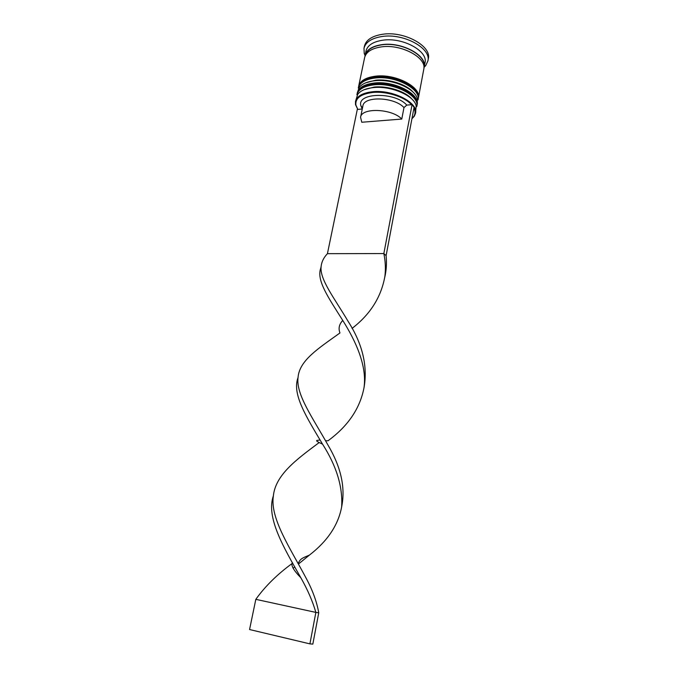 <?xml version="1.0" encoding="UTF-8"?>
<svg xmlns="http://www.w3.org/2000/svg" width="678" height="678" viewBox="0 0 678 678"><rect width="100%" height="100%" fill="white"/><g stroke="black" fill="none" stroke-linecap="round" stroke-linejoin="round"><path stroke-width="1.02" d="M372.459 92.496C360.637 94.098 355.119 98.31 355.891 105.115L357.831 109.395L362.272 109.005L360.874 105.751C356.662 92.488 395.079 91.623 406.775 105.107L411.487 104.692C404.571 96.776 386.18 90.979 372.459 92.496M357.781 109.404L355.492 104.615L355.484 101.463C356.891 96.191 362.501 92.954 372.332 91.759C392.486 89.276 418.648 102.725 415.504 113.345L414.292 116.26L411.927 118.752M364.044 89.759L374.12 87.081C387.579 85.538 405.622 91.386 412.046 99.259C405.622 91.386 387.579 85.538 374.12 87.081L364.044 89.759M415.504 113.345L416.173 105.98C414.589 95.776 390.901 85.462 373.171 87.623C365.569 88.479 360.408 90.742 357.679 94.395L355.484 101.463M365.671 82.843L375.51 80.233C388.841 78.648 406.664 84.394 413.182 92.25C406.664 84.394 388.841 78.648 375.51 80.233L365.671 82.843M417.106 104.793L417.411 99.047C415.673 88.776 392.172 78.538 374.57 80.758C367.069 81.631 361.942 83.886 359.171 87.521L357.264 92.945C358.679 87.589 364.289 84.284 374.103 83.038C394.223 80.453 420.284 94.005 417.106 104.793L416.953 105.463M364.917 56.528L365.984 51.062C367.476 45.316 373.086 41.689 382.816 40.197C402.757 37.104 428.31 51.155 425.004 62.749L423.903 68.207M365.052 55.537L364.222 53.376L363.993 48.299C365.611 42.061 371.68 38.129 382.197 36.485C403.8 33.078 431.488 48.358 427.894 60.952L425.75 65.554L424.157 67.241M357.153 93.623L357.264 92.945M358.543 86.928L358.654 86.259C360.086 80.835 365.696 77.478 375.493 76.19C395.588 73.529 421.563 87.157 418.368 98.081L418.216 98.742M358.654 86.259L364.62 57.596C366.103 51.909 371.714 48.333 381.46 46.875C401.427 43.867 427.055 57.842 423.767 69.309L418.368 98.081M365.078 55.418C366.561 49.706 372.18 46.112 381.909 44.646C401.868 41.604 427.471 55.604 424.182 67.122M363.993 48.299L364.45 46.129C366.069 39.875 372.137 35.917 382.646 34.264C404.249 30.832 431.903 46.138 428.301 58.774L427.894 60.952M411.961 118.557L413.733 116.565C415.394 114.023 415.461 111.209 413.936 108.116M360.569 117.302C361.374 107.387 392.138 108.531 401.783 119.057L361.772 122.252L360.569 117.302L362.891 105.997C363.747 95.878 394.41 96.903 403.978 107.59L406.775 105.107M401.783 119.057L403.978 107.59M411.487 104.692L412.063 104.641L414.08 107.319L386.104 255.657L383.841 253.564L327.423 253.674C323.711 257.581 321.618 261.818 321.135 266.395C319.44 279.15 334.051 297.608 348.119 321.364C362.561 343.983 367.849 366.154 363.984 387.884M327.423 253.674L357.298 109.446L357.831 109.395M412.063 104.641L383.841 253.564C385.451 261.361 385.799 268.98 384.875 276.438C381.18 297.1 370.239 314.423 352.051 328.406M321.075 267.251L320.796 268.047C316.202 280.243 328.22 297.311 342.763 320.448C339.144 324.262 338.212 328.44 339.966 332.957C318.516 348.356 299.464 360.323 298.066 377.324L297.956 377.832C291.896 394.249 306.439 417.004 322.542 444.141C336.568 466.1 342.932 487.041 341.644 506.966C338.22 525.128 327.457 541.197 309.354 555.146L298.473 564.02M294.811 566.91L293.116 568.24M386.104 255.657C386.841 263.089 386.401 270.293 384.765 277.285M298.066 377.324C295.667 394.316 312.973 418.14 327.999 445.107C340.788 466.676 345.407 486.906 341.856 505.805L341.72 506.373M292.676 563.121C277.497 574.113 265.217 586.19 255.818 599.344L315.863 612.404C312.668 601.318 307.651 589.767 300.829 577.741C283.404 547.061 265.852 517.416 273.378 495.796M342.763 320.448C356.052 341.543 367.171 366.289 364.001 387.748C359.993 408.487 348 426.157 328.016 440.768L325.576 440.742M319.16 442.573C296.337 459.582 275.285 474.981 273.319 496.304C270.022 518.56 290.548 548.731 306.32 578.529C312.719 590.538 316.855 601.962 318.745 612.802L315.863 612.404L309.905 643.871L249.563 629.531L255.818 599.344M309.905 643.871L312.838 644.1L318.745 612.802M356.984 94.293L356.891 94.734C358.298 89.394 363.916 86.106 373.731 84.869C393.859 82.309 419.936 95.835 416.767 106.59L416.851 106.141C420.021 95.378 393.952 81.843 373.824 84.411C364.01 85.648 358.399 88.945 356.984 94.293L356.942 94.513M358.374 87.589L358.281 88.038C359.713 82.631 365.323 79.292 375.129 78.012C395.223 75.368 421.224 88.979 418.029 99.869L418.114 99.42C421.309 88.521 395.316 74.911 375.222 77.563C365.417 78.843 359.806 82.182 358.374 87.589L358.331 87.818M365.298 55.596C366.713 49.867 372.29 46.265 382.019 44.799C401.893 41.765 427.352 55.774 423.911 67.198M358.196 91.445C358.569 90.53 362.654 85.03 374.12 83.758M374.595 83.716C384.248 82.97 393.621 84.64 402.724 88.708C410.605 91.547 417.207 100.683 416.817 103.048M359.408 85.004C359.832 83.835 363.984 78.275 375.51 76.919M375.976 76.868C385.689 76.089 395.096 77.775 404.207 81.919C408.792 84.064 412.555 86.962 415.512 90.615C417.377 93.708 418.258 95.717 418.148 96.632M355.891 105.115L355.492 104.615M365.256 54.579L364.222 53.376M424.343 66.275L425.75 65.554M413.733 116.565L414.292 116.26M362.518 107.794L360.874 105.751M341.644 506.966L341.856 505.805M292.387 562.621C290.718 565.257 293.532 570.3 300.829 577.741M320.796 268.047L321.135 266.395M273.395 495.643L273.319 496.304M320.126 439.971L316.694 440.48C317.067 441.064 314.914 440.615 322.542 444.141M298.184 563.503C300.362 558.638 301.939 558.265 309.354 555.146"/></g></svg>

